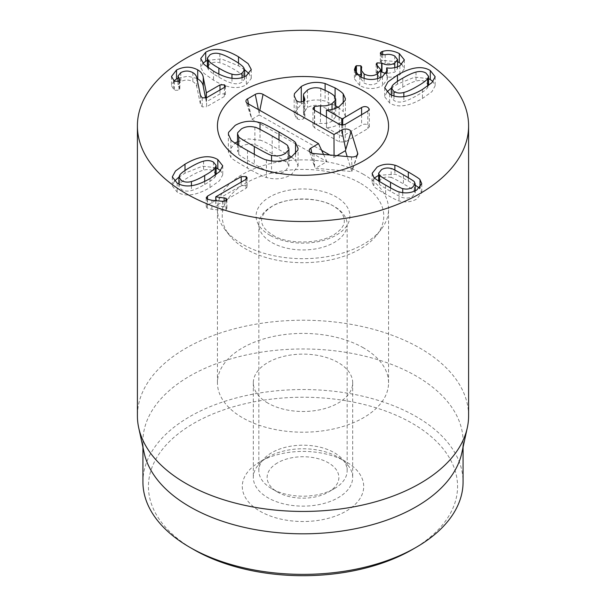 <?xml version="1.0" encoding="UTF-8"?>
<svg xmlns="http://www.w3.org/2000/svg" width="606" height="606" viewBox="0 0 606 606"><rect width="100%" height="100%" fill="white"/><g stroke="black" fill="none" stroke-linecap="round" stroke-linejoin="round"><path stroke-width="0.45" stroke-dasharray="3.03 2.27" d="M216.137 174.46L213.479 171.119C210.653 169.483 207.366 169.165 203.608 170.165C200.063 171.089 195.64 173.111 190.322 176.232C184.944 179.27 181.444 181.838 179.823 183.936L178.891 186.3L181.497 189.58C184.345 191.223 187.655 191.549 191.428 190.564C195.155 189.549 199.571 187.519 204.684 184.482C210.017 181.527 213.501 179.005 215.122 176.922L216.13 174.573M216.137 167.741L202.434 166.18L185.012 173.164L178.899 177.119M174.46 181.126L172.293 185.898L177.164 192.079C185.33 197.094 196.268 195.586 210.002 187.549L219.539 180.709L222.743 174.839L220.569 170.589M241.233 182.118L241.233 185.671L215.759 200.374M224.144 201.313L224.144 206.722L215.759 205.835L245.968 188.398L247.142 186.898L246.119 185.557L241.233 185.671M215.335 200.624L207.494 205.146L206.207 206.76L207.305 208.184L211.888 209.32L222.614 210.312L225.932 209.812L226.917 208.562L225.97 207.26L224.144 206.722M207.494 199.268L207.494 205.146M225.97 200.783L225.97 207.26M215.872 200.677L215.872 205.904M215.759 200.662L215.759 205.835M245.968 179.384L245.968 188.398M428.563 85.348L425.95 82.068C423.102 80.424 419.791 80.098 416.019 81.083C412.3 82.098 407.883 84.128 402.77 87.166C397.43 90.12 393.953 92.642 392.332 94.725L391.317 97.187L393.976 100.528C396.801 102.164 400.089 102.482 403.846 101.482C407.383 100.558 411.815 98.536 417.125 95.415C422.503 92.377 426.003 89.809 427.631 87.711L428.556 85.514M386.886 92.044L384.712 96.808L389.643 103.035C397.809 108.004 408.747 106.489 422.443 98.483L431.942 91.657L435.161 85.749L432.995 81.507M428.563 78.674L414.89 77.098L397.453 84.098L391.317 88.059M382.492 76.644L382.492 85.658L387.393 79.242L386.772 76.864C391.082 77.629 395.438 76.932 399.846 74.773L404.353 68.895L401.839 64.388M359.775 76.553L359.775 85.567C367.372 89.453 374.94 89.483 382.492 85.658M386.658 72.765L386.658 76.924M386.772 67.849L386.772 76.864M399.846 65.759L399.846 74.773M382.636 54.881L382.636 60.411L381.227 60.971L380.31 62.16L381.333 63.441L385.174 63.766C388.31 62.956 391.506 63.38 394.741 65.031L397.574 68.554L394.779 72.106L386.12 73.621M397.574 61.714L382.636 60.411M385.174 54.752L385.174 63.766M394.741 56.017L394.741 65.031M394.779 67.652L394.779 72.106M377.091 65.395L377.091 71.872L376.137 73.174L380.795 78.757L377.576 82.863C373.167 85.279 368.683 85.325 364.13 83.014L360.918 78.894L361.744 76.076L360.918 74.841M380.795 71.569L377.091 71.872M377.614 65.698L377.614 74.712M377.576 78.666L377.576 82.863M364.13 78.432L364.13 83.014M356.419 74.061L354.374 78.727L359.775 85.567M356.904 74.508L356.419 74.735M355.563 73.091L355.563 75.439M391.15 177.505C387.635 176.596 384.424 176.975 381.507 178.649L378.682 182.179L379.53 184.216C379.174 184.489 382.833 186.853 390.522 191.291C398.165 195.7 402.24 197.806 402.732 197.609C406.247 198.518 409.467 198.139 412.383 196.473L415.208 192.935L414.352 190.905C414.701 190.617 411.05 188.261 403.407 183.845C395.718 179.414 391.635 177.3 391.15 177.505L391.15 168.491M379.53 181.512L379.53 184.216M402.732 192.663L402.732 197.609M414.352 181.891L414.352 190.905M373.872 177.353L373.872 186.368C373.758 186.906 377.667 189.489 385.605 194.125C393.589 198.685 398.059 200.934 399.013 200.881C405.376 202.692 411.3 202.071 416.776 199.01L421.768 192.731L419.405 188.148M374.485 177.959L372.122 182.383L373.872 186.368M399.013 191.867L399.013 200.881M420.019 187.557L420.019 188.754M415.208 185.118L408.323 181.012C400.293 176.429 395.809 174.172 394.877 174.24L378.682 175.285M394.877 170.081L394.877 174.24M206.578 97.725L206.578 106.739L224.379 96.46L225.447 95.157L224.493 93.854L219.986 93.922L206.358 101.793L205.548 98.157M224.493 87.378L224.493 93.854M206.358 97.839L206.358 101.793M206.245 97.892L206.245 101.725M196.92 78.439L187.701 76.22L177.997 78.272M173.657 80.734L173.657 89.749L174.399 90.309L178.982 90.203L179.838 88.968L177.997 85.113L180.77 81.643C184.891 79.553 188.913 79.553 192.837 81.643C195.109 82.969 196.435 84.757 196.821 86.999L200.435 104.224L202.184 106.868L206.578 106.739M173.869 80.916L171.49 85.469L173.657 89.749M179.315 80.954L179.315 87.855M180.77 72.629L180.77 81.643M192.837 72.629L192.837 81.643M200.435 95.21L200.435 104.224M207.404 67.236L208.343 69.485C210.1 71.637 213.615 74.19 218.872 77.144C224 80.219 228.364 82.227 231.969 83.166C235.658 84.211 239.014 83.901 242.029 82.219L244.642 78.909L243.673 76.523C242.067 74.477 238.567 71.917 233.174 68.849C227.901 65.743 223.447 63.721 219.826 62.789C216.168 61.804 212.903 62.13 210.047 63.751L207.396 67.099M244.642 69.743L238.484 65.781L221.266 58.896L207.396 60.38M202.927 63.259L200.753 67.524L203.904 73.318L213.562 80.212C227.045 88.15 237.976 89.658 246.362 84.719L251.278 78.485L249.111 73.735M345.935 461.681L338.125 457.174A49.677 28.679 0 0 0 267.875 457.174A49.677 28.679 0 0 0 253.323 477.452A49.677 28.679 0 0 0 267.875 497.738A49.677 28.679 0 0 0 322.013 503.95A49.677 28.679 0 0 0 352.677 477.452A49.677 28.679 0 0 0 338.125 457.174L345.935 461.681A60.721 35.057 180 0 1 345.935 511.252A60.721 35.057 180 0 1 260.065 511.252A60.721 35.057 180 0 1 260.065 461.681A60.721 35.057 180 0 1 345.935 461.681M267.875 403.088A49.677 28.679 180 0 1 253.323 382.803A49.677 28.679 180 0 1 303 354.124A49.677 28.679 180 0 1 352.677 382.803A49.677 28.679 180 0 1 322.013 409.308A49.677 28.679 180 0 1 267.875 403.088M412.292 549.566A154.56 89.233 0 0 0 412.292 423.367A154.56 89.233 0 0 0 193.715 423.367A154.56 89.233 0 0 0 193.708 549.566M363.502 347.874A85.56 49.397 0 0 0 270.261 337.171A85.56 49.397 0 0 0 217.44 382.803A85.56 49.397 0 0 0 303 432.199A85.56 49.397 0 0 0 388.56 382.803A85.56 49.397 0 0 0 363.502 347.874M142.925 481.959A160.075 92.423 180 0 1 241.741 396.574A160.075 92.423 180 0 1 416.193 416.61A160.075 92.423 180 0 1 463.075 481.959M144.175 452.917A160.075 92.423 180 0 1 142.925 441.395A160.075 92.423 180 0 1 241.741 356.01A160.075 92.423 180 0 1 416.193 376.046A160.075 92.423 180 0 1 463.075 441.395A160.075 92.423 180 0 1 461.825 452.917M468.597 415.837A165.597 95.604 0 0 0 420.094 348.23A165.597 95.604 0 0 0 239.628 327.505A165.597 95.604 0 0 0 137.403 415.837M272.177 153.591C261.307 147.44 255.543 144.516 254.876 144.811C249.937 143.561 245.445 144.122 241.4 146.478L237.522 151.394L238.764 154.288C238.264 154.681 243.445 157.954 254.315 164.112C265.117 170.225 270.874 173.149 271.564 172.861C276.503 174.111 280.995 173.551 285.04 171.195L288.918 166.279L287.668 163.378C288.145 162.976 282.979 159.711 272.177 153.591L272.177 136.017M254.876 127.23L254.876 144.811M238.764 145.463L238.764 154.288M295.546 153.886L295.546 160.325L298.091 165.983L291.251 174.71C283.661 179.035 275.382 179.959 266.428 177.467C265.095 177.55 258.785 174.437 247.498 168.12C236.279 161.696 230.75 158.105 230.894 157.348L228.348 151.689L234.992 143.077M260.012 129.366L260.012 140.206C261.322 140.107 267.647 143.236 278.995 149.584L288.918 155.394M291.441 157.022L295.546 160.325M266.428 159.893L266.428 177.467M271.564 160.961L271.564 172.861M287.668 145.804L287.668 163.378M230.894 139.766L230.894 157.348M237.522 141.721L248.415 138.91L260.012 140.206M326.437 117.011L326.437 127.548L341.761 136.229L342.701 136.221L361.593 125.094C363.82 123.927 365.918 123.889 367.903 124.972L369.319 126.775L367.812 128.616L345.246 141.895L339.405 141.925L314.665 127.919L312.961 125.912L314.393 124.124L320.476 123.336C324.869 123.859 328.71 123.154 332.02 121.23L335.701 116.655L334.398 113.746C333.58 112.671 331.573 111.231 328.376 109.444L320.763 105.967C315.923 104.762 311.499 105.292 307.492 107.573L303.462 112.822L304.901 117.003L303.659 118.708C301.455 119.844 299.372 119.897 297.41 118.859L296.19 117.935L294.168 113.246L301.28 104.058C308.545 99.907 316.491 98.914 325.111 101.096L335.701 105.845M320.476 113.633L320.476 123.336M334.398 96.172L334.398 113.746M303.659 101.126L303.659 118.708M296.19 100.361L296.19 117.935M326.596 109.883L326.437 127.548M339.11 106.648L339.11 124.23C334.406 126.715 330.232 127.79 326.596 127.457M343.223 103.49L343.223 111.474L345.397 116.284L339.11 124.23M338.019 107.247L343.223 111.474M301.28 101.944L301.28 104.058M323.551 154.432L326.884 161.605L315.552 168.279L351.775 171.551L347.185 156.568M247.589 103.452L252.013 119.208L326.884 161.605M311.81 153.113L314.734 167.226L315.552 168.279M357.017 155.416L351.775 171.551M334.058 155.378L334.065 157.378L329.853 155M337.004 155.644L334.065 157.378M258.376 109.565L259.186 114.981L252.013 119.208M321.65 150.356L259.186 114.981M277.389 462.946A35.883 20.718 0 0 0 277.631 492.102A35.883 20.718 0 0 0 328.369 492.102A35.883 20.718 0 0 0 328.247 462.734A35.883 20.718 0 0 0 277.389 462.946M271.473 452.841A44.162 25.497 0 0 0 258.838 470.695A44.162 25.497 0 0 0 271.776 488.724A44.162 25.497 0 0 0 334.224 488.724A44.162 25.497 0 0 0 347.162 470.695A44.162 25.497 0 0 0 319.703 447.092A44.162 25.497 0 0 0 271.473 452.841M272.079 242.658A44.162 25.497 0 0 0 320.097 247.968A44.162 25.497 0 0 0 347.162 224.455A44.162 25.497 0 0 0 319.703 200.859A44.162 25.497 0 0 0 271.473 206.608A44.162 25.497 0 0 0 258.838 224.455A44.162 25.497 0 0 0 272.079 242.658M359.563 182.754A80.78 46.639 0 0 0 256.868 177.763A80.78 46.639 0 0 0 229.257 235.083A80.78 46.639 0 0 0 303 262.686A80.78 46.639 0 0 0 376.743 235.083A80.78 46.639 0 0 0 359.563 182.754M362.911 174.02A85.56 49.397 180 0 1 388.56 209.29A85.56 49.397 180 0 1 381.106 229.454A85.56 49.397 180 0 1 303 258.686A85.56 49.397 180 0 1 224.894 229.454A85.56 49.397 180 0 1 217.44 209.29A85.56 49.397 180 0 1 269.875 163.741A85.56 49.397 180 0 1 362.911 174.02M179.823 174.922L179.823 183.936M191.428 185.701L191.428 190.564M204.684 181.368L204.684 184.482M215.122 175.301L215.122 176.922M213.479 162.105L213.479 171.119M203.608 161.151L203.608 170.165M177.164 183.065L177.164 192.079M185.012 170.491L185.012 173.164M210.002 178.535L210.002 187.549M246.119 179.293L246.119 185.557M207.305 199.169L207.305 208.184M211.888 200.306L211.888 209.32M222.614 201.298L222.614 210.312M225.932 200.798L225.932 209.812M427.631 86.188L427.631 87.711M416.019 72.069L416.019 81.083M402.77 78.151L402.77 87.166M392.332 85.711L392.332 94.725M393.976 95.915L393.976 100.528M403.846 96.627L403.846 101.482M422.443 89.468L422.443 98.483M397.453 81.386L397.453 84.098M389.643 94.021L389.643 103.035M381.227 54.366L381.227 60.971M381.333 54.426L381.333 63.441M377.243 65.478L377.243 74.493M361.449 68.016L361.449 77.03M390.522 187.898L390.522 191.291M403.407 174.839L403.407 183.845M385.605 185.11L385.605 194.125M408.323 177.709L408.323 181.012M224.379 87.446L224.379 96.46M219.986 89.983L219.986 93.922M174.399 81.295L174.399 90.309M178.982 81.189L178.982 90.203M196.821 77.985L196.821 86.999M202.184 97.854L202.184 106.868M219.826 53.775L219.826 62.789M208.343 67.91L208.343 69.485M218.872 74.015L218.872 77.144M231.969 78.295L231.969 83.166M242.029 77.606L242.029 82.219M243.673 67.508L243.673 76.523M238.484 63.115L238.484 65.781M213.562 71.197L213.562 80.212M246.362 75.705L246.362 84.719M254.315 154.333L254.315 164.112M278.995 139.925L278.995 149.584M247.498 150.546L247.498 168.12M367.812 111.034L367.812 128.616M345.246 124.321L345.246 141.895M339.405 124.351L339.405 141.925M314.665 110.337L314.665 127.919M314.393 110.178L314.393 124.124M332.02 109.421L332.02 121.23M328.376 91.87L328.376 109.444M320.763 88.393L320.763 105.967M307.492 89.999L307.492 107.573M304.394 100.573L304.394 115.602M297.41 101.285L297.41 118.859M361.593 114.693L361.593 125.094M342.701 125.101L342.701 136.221M341.761 125.094L341.761 136.229M335.095 97.119L335.095 105.497M325.111 90.135L325.111 101.096M313.878 153.553L314.734 167.226L309.31 151.008M351.404 156.946L352.26 170.619L357.676 154.409M259.807 110.375L259.186 113.451M248.558 104.005L251.452 118.003L246.028 101.785M270.147 235.386A46.92 27.088 180 0 1 290.418 189.951A46.92 27.088 180 0 1 348.435 222.803A46.92 27.088 180 0 1 270.147 235.386M178.891 186.3L178.891 183.959M172.293 176.884L172.293 185.898M222.743 165.824L222.743 174.839M206.207 197.745L206.207 206.76M226.917 199.548L226.917 208.562M247.142 177.884L247.142 186.898M391.317 97.187L391.317 94.892M435.161 76.735L435.161 85.749M384.712 87.794L384.712 96.808M387.393 70.228L387.393 79.242M404.353 59.88L404.353 68.895M380.31 53.146L380.31 62.16M397.574 66.827L397.574 68.554M376.137 64.16L376.137 73.174M380.795 77.5L380.795 78.757M360.918 77.159L360.918 78.894M361.744 67.061L361.744 76.076M354.374 69.713L354.374 78.727M378.682 182.179L378.682 180.982M415.208 192.935L415.208 190.814M372.122 173.369L372.122 182.383M421.768 183.716L421.768 192.731M225.447 86.143L225.447 95.157M171.49 76.454L171.49 85.469M179.838 79.954L179.838 88.968M177.997 81.621L177.997 85.113M244.642 78.909L244.642 76.598M200.753 58.509L200.753 67.524M251.278 69.47L251.278 78.485M267.875 457.174L260.065 461.681M253.323 382.803L253.323 477.452M352.677 382.803L352.677 477.452M388.56 382.803L388.56 209.29M217.44 382.803L217.44 209.29M142.925 441.395L142.925 447.183M463.075 441.395L463.075 447.183M237.522 144.698L237.522 151.394M298.091 165.983L298.091 148.409M288.918 158.378L288.918 166.279M228.348 151.689L228.348 134.108M312.961 125.912L312.961 108.338M335.701 116.655L335.701 108.3M303.462 112.822L303.462 101.232M304.901 117.003L304.901 99.422M369.319 126.775L369.319 109.201M345.397 116.284L345.397 98.71M294.168 113.246L294.168 95.672M328.369 492.102L334.224 488.724M277.631 492.102L271.776 488.724M347.162 470.695L347.162 224.455M258.838 470.695L258.838 224.455M272.867 235.09C285.926 244.316 320.877 244.741 335.785 233.439C339.489 230.742 341.882 228.242 342.958 225.947C344.662 224.387 346.768 214.6 335.679 207.6C321.536 196.261 283.987 196.549 270.617 207.396C266.761 210.123 264.261 212.661 263.118 215.016C261.883 216.986 257.497 225.894 272.867 235.09M376.743 235.083L381.106 229.454M229.257 235.083L224.894 229.454"/><path stroke-width="0.91" d="M190.322 167.218C184.944 170.256 181.444 172.824 179.823 174.922L178.891 177.285L181.497 180.565C184.345 182.209 187.655 182.535 191.428 181.55C195.155 180.535 199.571 178.505 204.684 175.467C210.017 172.513 213.501 169.991 215.122 167.907L216.137 165.446L213.479 162.105C210.653 160.469 207.366 160.151 203.608 161.151C200.063 162.075 195.64 164.097 190.322 167.218M216.13 174.573L216.137 165.446M177.164 183.065L172.293 176.884L175.505 170.975L185.012 164.15C198.707 156.143 209.638 154.628 217.812 159.598L222.743 165.824L219.539 171.695L210.002 178.535C196.268 186.572 185.33 188.08 177.164 183.065M178.899 177.119L174.46 181.126M220.569 170.589L216.137 167.741M241.233 176.657L246.119 176.551L247.142 177.884L245.968 179.384L215.759 196.821L225.97 198.245L226.917 199.548L225.932 200.798L222.614 201.298L211.888 200.306L207.305 199.169L206.207 197.745L207.494 196.139L241.233 176.657L241.233 182.118M215.759 200.374L215.335 200.624M207.494 196.139L207.494 199.268M225.97 198.245L225.97 200.783M224.144 197.707L224.144 201.313M215.872 196.889L215.872 200.677M215.759 196.821L215.759 200.662M417.125 86.4C422.503 83.363 426.003 80.795 427.631 78.697L428.563 76.333L425.95 73.053C423.102 71.41 419.791 71.084 416.019 72.069C412.3 73.084 407.883 75.114 402.77 78.151C397.43 81.106 393.953 83.628 392.332 85.711L391.317 88.173L393.976 91.514C396.801 93.15 400.089 93.468 403.846 92.468C407.383 91.544 411.815 89.521 417.125 86.4M428.556 85.514L428.563 76.333M430.283 70.554L435.161 76.735L431.942 82.643L422.443 89.468C408.747 97.475 397.809 98.99 389.643 94.021L384.712 87.794L387.916 81.924L397.453 75.083C411.179 67.046 422.124 65.539 430.283 70.554L430.283 79.568L428.563 78.674M432.995 81.507L430.283 79.568M391.317 88.059L386.886 92.044M355.563 66.425L356.419 65.721L360.85 65.781L361.744 67.061L360.918 69.879L364.13 74C368.683 76.311 373.167 76.265 377.576 73.849L380.795 69.743L376.137 64.16L377.091 62.857L381.969 63.138C386.09 65.357 390.362 65.35 394.779 63.092L397.574 59.539L394.741 56.017C391.506 54.366 388.31 53.942 385.174 54.752L381.333 54.426L380.31 53.146L381.227 51.957L382.636 51.396C387.742 49.859 393.294 50.578 399.286 53.57L404.353 59.88L399.846 65.759C395.438 67.917 391.082 68.614 386.772 67.849L387.393 70.228L382.492 76.644C374.94 80.469 367.372 80.439 359.775 76.553L354.374 69.713L355.563 66.425L355.563 73.091M386.658 67.91L386.658 72.765M399.286 53.57L399.286 62.585L397.574 61.714M401.839 64.388L399.286 62.585M382.636 51.396L382.636 54.881M394.779 63.092L394.779 67.652M381.969 63.138L381.969 72.152L380.795 71.569M386.12 73.621L381.969 72.152M377.091 62.857L377.091 65.395M377.576 73.849L377.576 78.666M364.13 74L364.13 78.432M360.85 65.781L360.85 74.796L356.419 74.735M356.419 65.721L356.419 74.061M379.53 175.202C379.174 175.475 382.833 177.838 390.522 182.277C398.165 186.686 402.24 188.799 402.732 188.595C406.247 189.504 409.467 189.125 412.383 187.459L415.208 183.921L414.352 181.891C414.701 181.603 411.05 179.247 403.407 174.839C395.718 170.4 391.635 168.286 391.15 168.491C387.635 167.582 384.424 167.96 381.507 169.635L378.682 173.164L379.53 175.202L379.53 181.512M402.732 188.595L402.732 192.663M394.877 165.226C395.809 165.158 400.293 167.415 408.323 171.998C416.216 176.611 420.109 179.187 420.019 179.74L421.768 183.716L416.776 189.996C411.3 193.056 405.376 193.678 399.013 191.867C398.059 191.92 393.589 189.67 385.605 185.11C377.667 180.474 373.758 177.891 373.872 177.353L372.122 173.369L377.114 167.097C382.583 164.037 388.507 163.408 394.877 165.226L394.877 170.081M378.682 175.285L374.485 177.959M420.019 179.74L420.019 187.557M419.405 188.148L415.208 185.118M179.315 78.841L179.838 79.954L178.982 81.189L174.399 81.295L171.49 76.454L176.52 70.008C183.936 66.312 190.996 66.266 197.715 69.857C201.003 71.796 202.851 74.311 203.268 77.401L206.358 92.779L219.986 84.908L224.493 84.84L225.447 86.143L224.379 87.446L206.578 97.725L202.184 97.854L200.435 95.21L196.821 77.985C196.435 75.742 195.109 73.955 192.837 72.629C188.913 70.538 184.891 70.538 180.77 72.629L177.997 76.098L179.315 78.841L179.315 80.954M224.493 84.84L224.493 87.378M206.358 92.779L206.358 97.839M206.245 92.71L206.245 97.892M205.548 98.157L203.268 86.416C202.851 83.325 201.003 80.81 197.715 78.871L196.92 78.439M203.268 77.401L203.268 86.416M176.52 70.008L176.52 79.022L173.869 80.916M177.997 78.272L176.52 79.022M233.174 59.835C227.901 56.729 223.447 54.707 219.826 53.775C216.168 52.79 212.903 53.116 210.047 54.737L207.396 58.085L208.343 60.471C210.1 62.623 213.615 65.175 218.872 68.13C224 71.205 228.364 73.212 231.969 74.152C235.658 75.197 239.014 74.886 242.029 73.205L244.642 69.895L243.673 67.508C242.067 65.463 238.567 62.903 233.174 59.835M207.396 58.085L207.404 67.236M205.714 52.237C214.13 47.359 225.053 48.866 238.484 56.767L248.119 63.653L251.278 69.47L246.362 75.705C237.976 80.643 227.045 79.136 213.562 71.197L203.904 64.304L200.753 58.509L205.714 52.237L205.714 61.251L202.927 63.259M207.396 60.38L205.714 61.251M249.111 73.735L244.642 69.743M185.906 193.511A165.597 95.604 180 0 1 137.403 125.904A165.597 95.604 180 0 1 303 30.3A165.597 95.604 180 0 1 468.597 125.904A165.597 95.604 180 0 1 366.372 214.236A165.597 95.604 180 0 1 185.906 193.511M363.502 90.976A85.56 49.397 180 0 1 388.56 125.904A85.56 49.397 180 0 1 303 175.301A85.56 49.397 180 0 1 217.44 125.904A85.56 49.397 180 0 1 270.261 80.272A85.56 49.397 180 0 1 363.502 90.976M193.708 549.566L189.807 547.309L193.708 549.566A154.56 89.233 0 0 0 412.292 549.566L416.193 547.309A160.075 92.423 180 0 1 189.807 547.309L189.807 547.309A160.075 92.423 180 0 1 142.925 481.959L142.925 447.183M463.075 447.183L463.075 481.959A160.075 92.423 180 0 1 416.193 547.309M467.302 427.76L461.825 452.917A160.075 92.423 180 0 1 303 533.818A160.075 92.423 180 0 1 144.175 452.917L138.698 427.76A165.597 95.604 0 0 0 185.906 483.444A165.597 95.604 0 0 0 356.692 506.275A165.597 95.604 0 0 0 467.302 427.76A165.597 95.604 0 0 0 468.597 415.837L468.597 125.904M137.403 125.904L137.403 415.837A165.597 95.604 0 0 0 138.698 427.76M238.764 136.714C238.264 137.107 243.445 140.38 254.315 146.531C265.117 152.651 270.874 155.568 271.564 155.287C276.503 156.53 280.995 155.977 285.04 153.613L288.706 149.879L288.918 148.705L287.668 145.804C288.145 145.402 282.979 142.137 272.177 136.017C261.307 129.866 255.543 126.934 254.876 127.23C249.937 125.987 245.445 126.54 241.4 128.904L237.734 132.638L237.522 133.812L238.764 136.714L238.764 145.463M295.546 142.751L298.091 148.409L297.834 150.19L291.251 157.136C283.661 161.461 275.382 162.378 266.428 159.893C265.095 159.976 258.785 156.863 247.498 150.546C236.279 144.114 230.75 140.524 230.894 139.766L228.348 134.108L228.598 132.328L235.189 125.381C242.779 121.056 251.051 120.139 260.012 122.624C261.322 122.526 267.647 125.654 278.995 132.002C290.153 138.395 295.667 141.978 295.546 142.751L295.546 153.886M288.918 155.394L291.441 157.022M271.564 155.287L271.564 160.961M260.012 122.624L260.012 129.366M234.992 143.077L237.522 141.721M320.476 105.762C324.869 106.277 328.71 105.573 332.02 103.649L335.504 100.141L335.701 99.081L334.398 96.172C333.58 95.089 331.573 93.657 328.376 91.87L320.763 88.393C315.923 87.181 311.499 87.718 307.492 89.999L303.697 93.877L303.462 95.248L304.901 99.422L303.659 101.126C301.455 102.262 299.372 102.316 297.41 101.285L296.19 100.361L294.168 95.672L294.516 93.566L301.28 86.484C308.545 82.325 316.491 81.34 325.111 83.514L335.095 87.915C339.201 90.264 341.905 92.256 343.223 93.892L345.397 98.71L345.102 100.475L339.11 106.648C334.406 109.133 330.232 110.216 326.596 109.883L341.761 118.647L342.701 118.64L361.593 107.52C363.82 106.353 365.918 106.308 367.903 107.391L369.319 109.201L367.812 111.034L345.246 124.321L342.337 125.116L339.405 124.351L314.665 110.337L312.961 108.421L314.393 106.55L320.476 105.762L320.476 113.633M326.437 109.974L326.437 117.011M343.223 93.892L343.223 103.49M335.701 105.845L338.019 107.247M301.28 86.484L301.28 101.944M362.911 90.642A85.56 49.397 180 0 1 388.56 125.904A85.56 49.397 180 0 1 303 175.301A85.56 49.397 180 0 1 217.44 125.904A85.56 49.397 180 0 1 269.875 80.363A85.56 49.397 180 0 1 362.911 90.642M318.521 143.622L247.589 103.452A5.522 3.189 180 0 1 246.028 101.785A5.522 3.189 180 0 1 247.513 98.945L255.24 94.4A5.522 3.189 180 0 1 263.049 94.354L333.982 134.524L341.708 129.972A5.522 3.189 180 0 1 347.283 129.161A5.522 3.189 180 0 1 351.086 131.646L357.691 153.25A5.522 3.189 180 0 1 357.676 154.409A5.522 3.189 180 0 1 351.404 156.946L313.878 153.553A5.522 3.189 180 0 1 309.31 151.008A5.522 3.189 180 0 1 310.787 148.175L318.521 143.622L323.551 154.432M310.787 148.175L311.81 153.113M357.691 153.25L357.017 155.416M351.086 131.646L345.397 150.712L337.004 155.644M347.185 156.568L345.397 150.712M333.982 134.524L334.058 155.378M329.853 155L321.65 150.356M255.24 94.4L258.376 109.565M191.428 181.55L191.428 185.701M204.684 175.467L204.684 181.368M215.122 167.907L215.122 175.301M185.012 164.15L185.012 170.491M217.812 159.598L217.812 168.612M246.119 176.551L246.119 179.293M427.631 78.697L427.631 86.188M393.976 91.514L393.976 95.915M403.846 92.468L403.846 96.627M397.453 75.083L397.453 81.386M381.227 51.957L381.227 54.366M381.636 62.948L381.636 71.955M390.522 182.277L390.522 187.898M408.323 171.998L408.323 177.709M219.986 84.908L219.986 89.983M197.715 69.857L197.715 78.871M208.343 60.471L208.343 67.91M218.872 68.13L218.872 74.015M231.969 74.152L231.969 78.295M242.029 73.205L242.029 77.606M238.484 56.767L238.484 63.115M254.315 146.531L254.315 154.333M278.995 132.002L278.995 139.925M314.393 106.55L314.393 110.178M332.02 103.649L332.02 109.421M304.394 98.02L304.394 100.573M361.593 107.52L361.593 114.693M342.701 118.64L342.701 125.101M341.761 118.647L341.761 125.094M335.095 87.915L335.095 97.119M325.111 83.514L325.111 90.135M341.708 129.972L345.655 149.023M263.049 94.354L259.807 110.375M247.513 98.945L248.558 104.005M178.891 183.959L178.891 177.285M391.317 94.892L391.317 88.173M397.574 59.539L397.574 66.827M380.795 69.743L380.795 77.5M360.918 69.879L360.918 77.159M378.682 180.982L378.682 173.164M415.208 190.814L415.208 183.921M177.997 76.098L177.997 81.621M244.642 76.598L244.642 69.895M237.522 133.812L237.522 144.698M288.918 148.705L288.918 158.378M335.701 108.3L335.701 99.081M303.462 101.232L303.462 95.248"/></g></svg>
